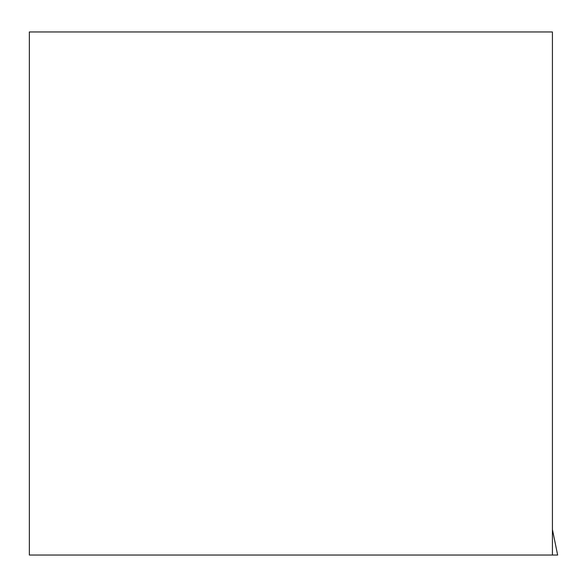 <?xml version="1.0" encoding="UTF-8"?>
<svg xmlns="http://www.w3.org/2000/svg" width="587" height="587" viewBox="0 0 587 587"><rect width="100%" height="100%" fill="white"/><g stroke="black" fill="none" stroke-linecap="round" stroke-linejoin="round"><path stroke-width="0.88" d="M29.35 31.962L29.35 555.038L552.418 555.038L552.418 31.962L29.35 31.962M552.418 529.525L557.65 555.038L552.418 555.038"/></g></svg>
